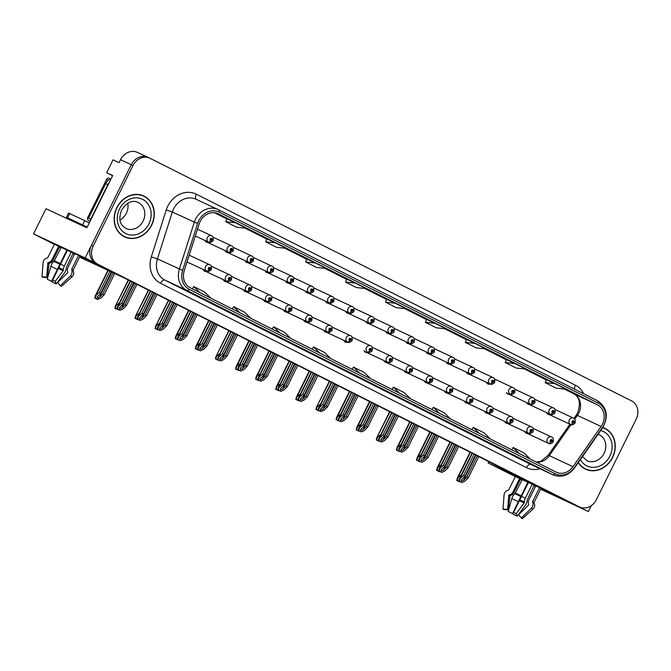 <?xml version="1.0" encoding="UTF-8"?>
<svg xmlns="http://www.w3.org/2000/svg" width="671" height="671" viewBox="0 0 671 671"><rect width="100%" height="100%" fill="white"/><g stroke="black" fill="none" stroke-linecap="round" stroke-linejoin="round"><path stroke-width="1.01" d="M484.621 411.306A3.766 3.254 115 0 0 486.165 413.034A3.766 3.254 115 0 0 487.289 413.302M464.517 401.174A3.766 3.254 115 0 0 466.06 402.902A3.766 3.254 115 0 0 467.184 403.17M444.412 391.042A3.766 3.254 115 0 0 445.947 392.77A3.766 3.254 115 0 0 447.071 393.038M424.298 380.91A3.766 3.254 115 0 0 425.842 382.638A3.766 3.254 115 0 0 426.966 382.906M404.194 370.778A3.766 3.254 115 0 0 405.729 372.506A3.766 3.254 115 0 0 406.861 372.774M384.08 360.646A3.766 3.254 115 0 0 385.624 362.382A3.766 3.254 115 0 0 386.748 362.642M363.976 350.514A3.766 3.254 115 0 0 365.519 352.25A3.766 3.254 115 0 0 366.643 352.51M343.871 340.382A3.766 3.254 115 0 0 345.406 342.118A3.766 3.254 115 0 0 346.538 342.378M323.757 330.249A3.766 3.254 115 0 0 325.301 331.986A3.766 3.254 115 0 0 326.425 332.246M303.653 320.117A3.766 3.254 115 0 0 305.196 321.854A3.766 3.254 115 0 0 306.32 322.114M283.548 309.985A3.766 3.254 115 0 0 285.083 311.721A3.766 3.254 115 0 0 286.207 311.981M263.435 299.853A3.766 3.254 115 0 0 264.978 301.589A3.766 3.254 115 0 0 266.102 301.849M243.33 289.721A3.766 3.254 115 0 0 244.865 291.457A3.766 3.254 115 0 0 245.997 291.717M223.217 279.589A3.766 3.254 115 0 0 224.76 281.325A3.766 3.254 115 0 0 225.884 281.585M203.112 269.457A3.766 3.254 115 0 0 204.655 271.193A3.766 3.254 115 0 0 205.779 271.453M504.735 421.438A3.766 3.254 115 0 0 506.269 423.166A3.766 3.254 115 0 0 507.402 423.435M526.626 402.541A3.766 3.254 115 0 0 528.169 404.269A3.766 3.254 115 0 0 529.293 404.538M506.521 392.409A3.766 3.254 115 0 0 508.064 394.137A3.766 3.254 115 0 0 509.188 394.405M486.416 382.277A3.766 3.254 115 0 0 487.951 384.005A3.766 3.254 115 0 0 489.084 384.273M466.303 372.145A3.766 3.254 115 0 0 467.846 373.873A3.766 3.254 115 0 0 468.97 374.141M446.198 362.013A3.766 3.254 115 0 0 447.742 363.741A3.766 3.254 115 0 0 448.865 364.009M426.093 351.881A3.766 3.254 115 0 0 427.628 353.609A3.766 3.254 115 0 0 428.752 353.877M405.98 341.749A3.766 3.254 115 0 0 407.523 343.477A3.766 3.254 115 0 0 408.647 343.745M385.875 331.617A3.766 3.254 115 0 0 387.41 333.344A3.766 3.254 115 0 0 388.543 333.613M365.762 321.484A3.766 3.254 115 0 0 367.305 323.212A3.766 3.254 115 0 0 368.429 323.481M345.657 311.352A3.766 3.254 115 0 0 347.201 313.08A3.766 3.254 115 0 0 348.324 313.349M325.552 301.22A3.766 3.254 115 0 0 327.087 302.948A3.766 3.254 115 0 0 328.22 303.217M305.439 291.088A3.766 3.254 115 0 0 306.983 292.816A3.766 3.254 115 0 0 308.106 293.084M285.334 280.956A3.766 3.254 115 0 0 286.878 282.692A3.766 3.254 115 0 0 288.002 282.952M265.23 270.824A3.766 3.254 115 0 0 266.764 272.56A3.766 3.254 115 0 0 267.888 272.82M245.116 260.692A3.766 3.254 115 0 0 246.66 262.428A3.766 3.254 115 0 0 247.784 262.688M225.011 250.56A3.766 3.254 115 0 0 226.546 252.296A3.766 3.254 115 0 0 227.679 252.556M204.898 240.428A3.766 3.254 115 0 0 206.442 242.164A3.766 3.254 115 0 0 207.565 242.424M524.839 431.57A3.766 3.254 115 0 0 526.383 433.298A3.766 3.254 115 0 0 527.507 433.567M546.739 412.673A3.766 3.254 115 0 0 548.274 414.401A3.766 3.254 115 0 0 549.406 414.67M137.672 152.527A14.125 12.195 115 0 0 137.379 152.384L148.14 157.408A14.125 12.195 115 0 1 148.434 157.542A14.125 12.195 115 0 0 148.14 157.408A14.125 12.195 115 0 0 131.29 164.714L85.2 257.958L94.712 262.755L54.401 244.286M59.585 246.894L61.103 247.658M66.815 250.476L67.259 250.694M72.98 253.47L74.523 254.2M112.594 175.743L106.655 172.749L112.686 175.559L86.869 227.796L45.98 208.723L33.55 233.869L85.2 257.958M106.655 172.749L113.038 159.841L119.069 162.65L120.528 159.698L131.29 164.714L91.457 245.301A14.125 12.195 115 0 0 96.087 263.451L577.521 506.026A14.125 12.195 115 0 0 577.806 506.16L579.526 506.966A14.125 12.195 115 0 0 596.385 499.66L636.217 419.073A14.125 12.195 115 0 0 631.579 400.923L150.153 158.348A14.125 12.195 115 0 0 149.868 158.213A14.125 12.195 115 0 0 133.009 165.519L93.177 246.106A14.125 12.195 115 0 0 97.815 264.248L579.241 506.831A14.125 12.195 115 0 0 579.526 506.966M137.379 152.384A14.125 12.195 115 0 0 120.528 159.698M540.591 489.209L588.408 511.512L591.336 505.59M540.734 488.924L588.408 511.512M79.782 256.657L117.937 274.456L555.672 495.013L515.362 476.544M520.537 479.153L522.063 479.916M527.775 482.734L528.22 482.952M533.94 485.729L535.483 486.467M515.328 476.62L488.119 462.915L531.164 482.986L125.225 278.457L79.581 257.06M74.397 254.452L72.879 253.688M67.192 250.82L66.756 250.602M61.069 247.733L59.543 246.97M54.368 244.361L33.55 233.869M535.357 486.718L533.839 485.947M528.152 483.086L527.708 482.86M522.03 480L520.503 479.228M488.756 461.623L488.119 462.915M116.796 207.683A22.596 19.509 115 0 0 124.672 236.93A22.596 19.509 115 0 0 151.638 225.238A22.596 19.509 115 0 0 143.77 195.982A22.596 19.509 115 0 0 116.796 207.683M123.816 236.502A22.596 19.509 115 0 0 125.804 237.157M578.268 462.646A22.596 19.509 115 0 0 585.624 469.197A22.596 19.509 115 0 0 612.598 457.496A22.596 19.509 115 0 0 604.73 428.241A22.596 19.509 115 0 0 602.843 427.502M584.777 468.769A22.596 19.509 115 0 0 586.764 469.423M200.134 221.505A15.064 13.001 -65 0 1 218.109 213.714A15.064 13.001 -65 0 1 218.419 213.856L597.492 404.865A15.064 13.001 -65 0 1 601.099 426.471L572.975 466.689A15.064 13.001 -65 0 1 556.326 472.233A15.064 13.001 -65 0 1 556.024 472.082L190.153 287.733A15.064 13.001 -65 0 1 184.231 270.816L199.144 223.938A15.064 13.001 -65 0 1 200.134 221.505M198.675 220.776A16.943 14.628 115 0 0 197.576 223.518L182.655 270.388A16.943 14.628 115 0 0 189.323 289.419L555.185 473.768A16.943 14.628 115 0 0 574.259 467.704L602.382 427.486A16.943 14.628 115 0 0 598.331 403.179L219.249 212.17A16.943 14.628 115 0 0 198.675 220.776M149.868 158.213L148.14 157.408A14.125 12.195 115 0 0 131.29 164.714L133.009 165.519M546.353 379.685L554.875 383.661L545.196 382.663L546.353 379.685M506.429 359.572L514.951 363.548L505.271 362.55L506.429 359.572M466.504 339.451L475.026 343.426L465.347 342.428L466.504 339.451M426.571 319.337L435.102 323.313L425.422 322.315L426.571 319.337M226.949 218.754L235.471 222.722L225.791 221.732L226.949 218.754M266.873 238.868L275.395 242.843L265.716 241.845L266.873 238.868M306.798 258.989L315.32 262.957L305.64 261.958L306.798 258.989M346.722 279.102L355.244 283.078L345.565 282.08L346.722 279.102M386.647 299.216L395.169 303.191L385.498 302.193L386.647 299.216M449.377 422.839L429.885 413.336L449.377 422.839A3.766 1.896 -63.3 0 1 449.352 422.822L438.473 417.345M489.251 442.927A3.766 1.896 -63.3 0 0 489.276 442.944L469.809 433.449L489.302 442.952A3.766 1.896 -63.3 0 0 489.302 442.952L478.406 437.458M529.176 463.049A3.766 1.896 -63.3 0 0 529.201 463.057L509.734 453.571L529.226 463.074A3.766 1.896 -63.3 0 0 529.226 463.074L518.331 457.58M329.553 362.457A3.766 1.896 -63.3 0 0 329.578 362.474L310.103 352.98L329.604 362.483A3.766 1.896 -63.3 0 0 329.604 362.483L318.7 356.989M289.679 342.369L270.178 332.866L289.679 342.369A3.766 1.896 -63.3 0 1 289.654 342.353L278.775 336.876M249.696 322.223A3.766 1.896 -63.3 0 0 249.721 322.239L230.254 312.745L249.746 322.248A3.766 1.896 -63.3 0 0 249.746 322.248L238.851 316.754M209.771 302.109A3.766 1.896 -63.3 0 0 209.797 302.118L190.329 292.631L209.822 302.135A3.766 1.896 -63.3 0 0 209.822 302.135L198.926 296.641M409.402 402.692A3.766 1.896 -63.3 0 0 409.427 402.709L389.952 393.214L409.453 402.717A3.766 1.896 -63.3 0 0 409.453 402.717L398.549 397.224M369.478 382.579A3.766 1.896 -63.3 0 0 369.503 382.587L350.027 373.101L369.528 382.604A3.766 1.896 -63.3 0 0 369.528 382.604L358.624 377.11M465.347 342.428L476.234 347.913L485.913 348.912L475.026 343.426M505.271 362.55L516.158 368.035L525.838 369.033L514.951 363.548M545.196 382.663L556.083 388.148L565.762 389.146L554.875 383.661M345.565 282.08L356.46 287.565L366.14 288.564L355.244 283.078M305.64 261.958L316.536 267.452L326.207 268.45L315.32 262.957M265.716 241.845L276.603 247.331L286.282 248.329L275.395 242.843M225.791 221.732L236.678 227.217L246.358 228.215L235.471 222.722M425.422 322.315L436.309 327.8L445.989 328.798L435.102 323.313M385.498 302.193L396.385 307.687L406.064 308.685L395.169 303.191M370.618 378.662L364.345 372.514L353.449 367.029L352.057 369.31M359.731 373.177L353.449 367.029M330.694 358.54L324.42 352.401L313.525 346.907L312.132 349.197M319.807 353.055L313.525 346.907M290.769 338.427L284.487 332.279L273.6 326.794L272.208 329.075M279.874 332.942L273.6 326.794M250.837 318.306L244.563 312.166L233.676 306.672L232.283 308.962M239.95 312.82L233.676 306.672M210.912 298.192L204.638 292.044L193.751 286.559L192.359 288.84M200.025 292.707L193.751 286.559M410.543 398.775L404.269 392.627L393.382 387.142L391.99 389.432M399.656 393.29L393.382 387.142M450.467 418.897L444.194 412.749L433.307 407.263L431.914 409.545M439.58 413.411L433.307 407.263M490.392 439.01L484.118 432.862L473.231 427.377L471.839 429.658M479.505 433.525L473.231 427.377M530.316 459.132L524.043 452.984L513.156 447.498L511.763 449.78M519.429 453.646L513.156 447.498M605.628 428.97A22.596 19.509 115 0 0 603.858 427.863M144.676 196.704A22.596 19.509 115 0 0 142.898 195.605M477.324 455.861L466.848 477.056L463.518 480.327L461.329 481.124L461.178 480.1L465.037 476.142L463.586 475.412L459.232 479.203L472.074 453.219L461.413 474.774L457.068 478.566L470.086 452.212M525.452 432.61L548.685 443.447A2.357 1.191 -66.2 0 0 548.693 443.447A2.357 1.191 -66.2 0 0 550.723 441.795A1.174 1.015 115 0 0 551.73 439.673A1.174 1.015 115 0 0 550.648 441.761L551.403 440.293L550.723 441.795M550.648 441.761A2.357 1.183 119.6 0 1 548.45 443.321A3.531 3.045 -65 0 1 547.41 438.851A3.531 3.045 -65 0 1 551.621 437.022C553.08 437.324 553.583 438.884 553.147 441.719C553.936 441.711 549.994 444.856 548.693 443.447M525.443 432.594L548.45 443.321M478.775 456.59L468.299 477.794L464.709 481.308L461.866 482.541L460.566 481.904L458.805 481.015L472.367 453.361M474.062 454.217L463.586 475.412M475.513 454.946L465.037 476.142M466.848 477.056L468.299 477.794M459.996 478.926L459.241 481.216L461.866 482.541M459.241 481.216L458.805 481.015M547.351 413.705L570.585 424.542A2.357 1.191 -66.2 0 0 570.593 424.55A2.357 1.191 -66.2 0 0 572.623 422.898A1.174 1.015 115 0 0 573.621 420.767A1.174 1.015 115 0 0 572.539 422.856L573.302 421.396L572.623 422.898M572.539 422.856A2.357 1.183 119.6 0 1 570.35 424.424A3.531 3.045 -65 0 1 569.302 419.954A3.531 3.045 -65 0 1 573.52 418.125C574.98 418.419 575.483 419.987 575.047 422.822C575.835 422.814 571.893 425.959 570.593 424.55M547.335 413.697L570.35 424.424M470.371 452.363L456.641 480.377L460.163 481.703M458.922 480.251L459.35 478.96M457.823 478.297L457.077 480.579L459.694 481.904M457.077 480.579L456.641 480.377M457.219 445.729L446.743 466.924L443.405 470.195L441.216 470.992L441.073 469.977L444.932 466.01L443.472 465.28L439.128 469.071L451.969 443.086L441.308 464.642L436.955 468.433L449.981 442.08M530.535 431.629A2.357 1.183 119.6 0 1 528.337 433.189L505.33 422.462L528.58 433.315A2.357 1.191 -66.2 0 0 528.589 433.315A2.357 1.191 -66.2 0 0 530.618 431.663A1.174 1.015 115 0 0 531.617 429.541A1.174 1.015 115 0 0 530.535 431.629L531.298 430.17L530.618 431.663M458.67 446.467L448.194 467.662L444.605 471.176L441.761 472.409L440.453 471.772L438.7 470.883L452.254 443.229M453.948 444.085L443.472 465.28M455.408 444.814L444.932 466.01M446.743 466.924L448.194 467.662M439.882 468.794L439.136 471.084L441.761 472.409M439.136 471.084L438.7 470.883M437.115 435.596L426.639 456.792L423.3 460.063L421.111 460.86L420.96 459.845L424.818 455.877L423.367 455.148L419.023 458.939L431.864 432.954L421.195 454.51L416.85 458.301L429.868 431.948M510.43 421.497A2.357 1.183 119.6 0 1 508.232 423.057L485.225 412.329L508.467 423.183A2.357 1.191 -66.2 0 0 508.484 423.183A2.357 1.191 -66.2 0 0 510.505 421.531A1.174 1.015 115 0 0 511.512 419.409A1.174 1.015 115 0 0 510.43 421.497L511.185 420.038L510.505 421.531M438.566 436.335L428.09 457.53L424.491 461.044L421.648 462.277L420.348 461.64L418.595 460.751L432.149 433.097M433.843 433.952L423.367 455.148M435.294 434.682L424.818 455.877M426.639 456.792L428.09 457.53M419.778 458.662L419.031 460.952L421.648 462.277M419.031 460.952L418.595 460.751M417.001 425.464L406.525 446.668L403.196 449.931L400.998 450.727L400.855 449.713L404.714 445.745L403.263 445.016L398.91 448.807L411.751 422.822L401.09 444.378L396.737 448.169L409.763 421.824M465.129 402.214L488.362 413.051A2.357 1.191 -66.2 0 0 488.371 413.051A2.357 1.191 -66.2 0 0 490.4 411.398A1.174 1.015 115 0 0 491.398 409.276A1.174 1.015 115 0 0 490.316 411.365L491.08 409.906L490.4 411.398M490.316 411.365A2.357 1.183 119.6 0 1 488.127 412.925A3.531 3.045 -65 0 1 487.079 408.454A3.531 3.045 -65 0 1 491.298 406.626C492.757 406.928 493.26 408.488 492.824 411.323C493.613 411.315 489.671 414.46 488.371 413.051M465.112 402.197L488.127 412.925M418.452 426.202L407.976 447.398L404.387 450.912L401.543 452.145L400.235 451.508L398.482 450.618L412.036 422.965M413.739 423.82L403.263 445.016M415.19 424.55L404.714 445.745M406.525 446.668L407.976 447.398M399.664 448.538L398.918 450.82L401.543 452.145M398.918 450.82L398.482 450.618M552.434 412.724A2.357 1.183 119.6 0 1 550.237 414.292L527.23 403.565L550.472 414.41A2.357 1.191 -66.2 0 0 550.488 414.418A2.357 1.191 -66.2 0 0 552.518 412.766A1.174 1.015 115 0 0 553.516 410.635A1.174 1.015 115 0 0 552.434 412.724L553.198 411.264L552.518 412.766M450.266 442.231L436.527 470.245L440.059 471.57M438.809 470.119L439.245 468.828M437.71 468.165L436.964 470.446L439.589 471.772M436.964 470.446L436.527 470.245M507.133 393.441L530.367 404.277A2.357 1.191 -66.2 0 0 530.375 404.286A2.357 1.191 -66.2 0 0 532.405 402.634A1.174 1.015 115 0 0 533.411 400.503A1.174 1.015 115 0 0 532.329 402.592L533.084 401.132L532.405 402.634M532.329 402.592A2.357 1.183 119.6 0 1 530.132 404.16A3.531 3.045 -65 0 1 529.092 399.69A3.531 3.045 -65 0 1 533.302 397.861C534.762 398.155 535.273 399.723 534.829 402.558C535.617 402.55 531.675 405.695 530.375 404.286M507.125 393.432L530.132 404.16M430.161 432.099L416.423 460.113L419.945 461.438M418.704 459.987L419.14 458.696M417.605 458.033L416.859 460.314L419.484 461.64M416.859 460.314L416.423 460.113M512.216 392.46A2.357 1.183 119.6 0 1 510.019 394.028L510.262 394.145A2.357 1.191 -66.2 0 0 510.27 394.154A2.357 1.191 -66.2 0 0 512.3 392.501A1.174 1.015 115 0 0 513.298 390.371A1.174 1.015 115 0 0 512.216 392.46L512.98 391L512.3 392.501M410.048 421.967L396.309 449.981L399.841 451.306M398.599 449.855L399.027 448.563M397.5 447.901L396.746 450.182L399.371 451.508M396.746 450.182L396.309 449.981M466.915 373.185L490.149 384.013A2.357 1.191 -66.2 0 0 490.165 384.022A2.357 1.191 -66.2 0 0 492.187 382.369A1.174 1.015 115 0 0 493.193 380.239A1.174 1.015 115 0 0 492.111 382.336L492.866 380.868L492.187 382.369M492.111 382.336A2.357 1.183 119.6 0 1 489.914 383.896A3.531 3.045 -65 0 1 488.874 379.425A3.531 3.045 -65 0 1 493.084 377.597C494.544 377.89 495.055 379.459 494.611 382.294C495.408 382.285 491.457 385.431 490.165 384.022M466.907 373.168L489.914 383.896M393.625 413.688L383.149 434.883L378.805 438.675L391.646 412.69L380.985 434.254L377.177 437.668L376.205 439.849L379.736 441.174M389.943 411.835L376.632 438.037L389.658 411.692M378.486 439.723L378.922 438.431M377.387 437.769L376.641 440.05L379.266 441.375M376.641 440.05L376.205 439.849M54.536 244.018L47.792 257.656A0.47 0.47 143.1 0 1 47.498 257.899L46.886 258.075A5.175 5.175 -36.9 0 0 43.112 262.663L42.021 276.771L46.718 277.131L47.8 263.024A0.47 0.47 143.1 0 1 48.144 262.604L48.765 262.428A5.175 5.175 -36.9 0 0 52.011 259.736L58.805 246.005M66.999 249.83L51.533 281.308L47.238 279.203L50.87 266.278A5.175 2.424 -64.1 0 1 53.99 261.388L61.338 247.188M75.043 222.286L68.887 219.325L69.096 218.905L73.047 220.734L66.429 217.303L67.603 217.815L69.692 213.596L68.509 213.084L66.429 217.303M74.875 253.504L67.93 267.536A5.175 4.571 -62.3 0 0 67.595 271.654L67.645 272.745L57.639 282.483L60.331 285.737L70.338 275.999A5.175 4.571 -62.3 0 0 71.831 270.296L71.671 269.356L78.641 255.257M80.126 255.953L73.105 270.153A0.47 0.47 -36.9 0 0 73.089 270.539L73.332 271.134A5.175 5.175 143.1 0 1 71.973 276.913L61.43 286.349L60.331 285.737M71.327 251.843L64.357 265.959A5.175 2.424 115.9 0 0 63.359 269.784L63.183 270.774L55.181 281.392L56.213 283.917L64.223 273.298A5.175 2.424 115.9 0 0 66.219 267.821L73.324 252.782M59.794 246.467L52.967 260.273A5.175 4.571 117.7 0 1 49.889 263.066L48.991 263.686L47.373 277.492L46.718 277.131M51.533 281.308L67.108 249.88M72.552 221.069L69.163 218.754M82.198 225.615L72.669 220.843M55.181 281.392L52.615 280.134L67.553 250.09M56.213 283.917L51.919 281.812L52.615 280.134M47.373 277.492L43.12 277.383L42.021 276.771M87.213 227.1L67.603 217.815M82.667 224.844L84.756 220.625L69.692 213.596M84.756 220.625L89.293 222.881M91.03 219.375A9.411 8.127 115 0 0 90.728 219.258L107.83 184.659A9.411 8.127 -65 0 1 109.289 182.437M111.193 178.587A9.411 8.127 115 0 0 105.674 183.653L88.572 218.251L90.728 219.258M90.87 219.702A9.411 8.127 115 0 0 89.411 218.637M515.496 476.276L508.752 489.914A0.47 0.47 143.1 0 1 508.459 490.165L507.846 490.333A5.175 5.175 -36.9 0 0 504.072 494.921L502.982 509.029L507.67 509.39L508.761 495.282A0.47 0.47 143.1 0 1 509.104 494.863L509.725 494.695A5.175 5.175 -36.9 0 0 512.971 492.002L519.757 478.264M527.96 482.088L512.493 513.567L508.199 511.461L511.83 498.545A5.175 2.424 -64.1 0 1 514.951 493.646L522.298 479.446M535.827 485.762L528.891 499.803A5.175 4.571 -62.3 0 0 528.555 503.921L528.605 505.003L518.599 514.741L521.292 517.995L531.298 508.266A5.175 4.571 -62.3 0 0 532.791 502.562L532.631 501.614L539.601 487.523M541.086 488.211L534.066 502.42A0.47 0.47 -36.9 0 0 534.049 502.797L534.292 503.393A5.175 5.175 143.1 0 1 532.933 509.18L522.39 518.616L521.292 517.995M532.288 484.11L525.318 498.217A5.175 2.424 115.9 0 0 524.319 502.051L524.143 503.032L516.142 513.659L517.173 516.184L525.175 505.557A5.175 2.424 115.9 0 0 527.18 500.08L534.284 485.041M520.755 478.725L513.927 492.531A5.175 4.571 117.7 0 1 510.849 495.324L509.952 495.944L508.333 509.759L507.67 509.39M512.493 513.567L528.069 482.139M516.142 513.659L513.575 512.401L528.513 482.348M517.173 516.184L512.879 514.078L513.575 512.401M508.333 509.759L504.08 509.641L502.982 509.029M116.98 207.767A22.361 19.3 -65 0 1 143.669 196.192A22.361 19.3 -65 0 1 151.461 225.146A22.361 19.3 -65 0 1 124.764 236.72A22.361 19.3 -65 0 1 116.98 207.767M140.91 194.951A22.361 19.3 -65 0 1 141.95 195.395L143.669 196.192M127.792 203.313A14.359 12.397 -65 0 1 126.349 213.202A14.359 12.397 -65 0 1 120.017 219.979M124.764 236.72L123.045 235.915A22.361 19.3 -65 0 1 122.038 235.404M90.09 221.279L88.522 220.491A2.357 2.03 -65 0 1 87.75 217.463L106.513 179.493A2.357 2.03 -65 0 1 109.373 178.301L109.323 178.276M602.701 427.704A22.361 19.3 -65 0 1 604.63 428.459A22.361 19.3 -65 0 1 612.422 457.404A22.361 19.3 -65 0 1 585.724 468.979A22.361 19.3 -65 0 1 578.402 462.445M602.776 427.595A22.361 19.3 -65 0 1 602.902 427.653L604.63 428.459M585.724 468.979L584.005 468.182A22.361 19.3 -65 0 1 582.998 467.67M396.897 415.332L386.421 436.536L383.082 439.799L380.893 440.595L380.742 439.58L384.6 435.622L383.149 434.883M445.024 392.082L468.257 402.919A2.357 1.191 -66.2 0 0 468.266 402.919A2.357 1.191 -66.2 0 0 470.296 401.275A1.174 1.015 115 0 0 471.294 399.144A1.174 1.015 115 0 0 470.212 401.233L470.975 399.773L470.296 401.275M470.212 401.233A2.357 1.183 119.6 0 1 468.014 402.793A3.531 3.045 -65 0 1 466.974 398.322A3.531 3.045 -65 0 1 471.193 396.494C472.644 396.796 473.156 398.364 472.711 401.199C473.508 401.183 469.557 404.328 468.266 402.919M445.007 392.065L468.014 402.793M398.348 416.07L387.872 437.266L384.282 440.78L381.438 442.013L380.13 441.375L378.377 440.486L391.931 412.833M395.076 414.418L384.6 435.622M386.421 436.536L387.872 437.266M379.56 438.406L378.813 440.688L381.438 442.013M378.813 440.688L378.377 440.486M376.783 405.2L366.307 426.404L362.977 429.666L360.788 430.463L360.637 429.448L364.496 425.489L363.045 424.751L358.691 428.543L371.533 402.558L360.872 424.122L356.527 427.905L369.545 401.56M424.911 381.95L448.144 392.787A2.357 1.191 -66.2 0 0 448.153 392.787A2.357 1.191 -66.2 0 0 450.182 391.143A1.174 1.015 115 0 0 451.189 389.012A1.174 1.015 115 0 0 450.107 391.101L450.862 389.641L450.182 391.143M450.107 391.101A2.357 1.183 119.6 0 1 447.909 392.669A3.531 3.045 -65 0 1 446.869 388.19A3.531 3.045 -65 0 1 451.08 386.362C452.539 386.664 453.051 388.232 452.606 391.067C453.395 391.05 449.453 394.196 448.153 392.787M424.902 381.933L447.909 392.669M378.234 405.938L367.758 427.133L364.168 430.648L361.325 431.881L358.264 430.354L371.826 402.701M373.521 403.556L363.045 424.751M374.972 404.286L364.496 425.489M366.307 426.404L367.758 427.133M359.455 428.274L358.7 430.556L361.325 431.881M358.7 430.556L358.264 430.354M356.678 395.076L346.202 416.272L342.864 419.534L340.675 420.331L341.053 418.62L344.391 415.357L342.94 414.619L338.587 418.41L351.428 392.426L340.767 413.99L336.414 417.773L349.44 391.428M404.806 371.818L428.039 382.655A2.357 1.191 -66.2 0 0 428.048 382.655A2.357 1.191 -66.2 0 0 430.077 381.011A1.174 1.015 115 0 0 431.076 378.88A1.174 1.015 115 0 0 429.994 380.969L430.757 379.509L430.077 381.011M429.994 380.969A2.357 1.183 119.6 0 1 427.796 382.537A3.531 3.045 -65 0 1 426.756 378.058A3.531 3.045 -65 0 1 430.975 376.23C432.434 376.532 432.938 378.1 432.501 380.935C433.29 380.918 429.339 384.064 428.048 382.655M404.789 371.801L427.796 382.537M358.129 395.806L347.653 417.001L344.064 420.516L341.22 421.749L339.912 421.111L338.159 420.222L351.713 392.569M353.416 393.424L342.94 414.619M354.867 394.154L344.391 415.357M346.202 416.272L347.653 417.001M339.341 418.142L338.595 420.423L341.22 421.749M338.595 420.423L338.159 420.222M472.007 372.204A2.357 1.183 119.6 0 1 469.809 373.764L446.802 363.036L470.044 373.89A2.357 1.191 -66.2 0 0 470.052 373.89A2.357 1.191 -66.2 0 0 472.082 372.237A1.174 1.015 115 0 0 473.089 370.115A1.174 1.015 115 0 0 472.007 372.204L472.761 370.736L472.082 372.237M369.838 401.703L356.1 429.717L359.622 431.042M358.381 429.591L358.809 428.299M357.282 427.637L356.536 429.918L359.153 431.243M356.536 429.918L356.1 429.717M426.706 352.921L449.939 363.757A2.357 1.191 -66.2 0 0 449.947 363.757A2.357 1.191 -66.2 0 0 451.977 362.105A1.174 1.015 115 0 0 452.975 359.983A1.174 1.015 115 0 0 451.893 362.072L452.657 360.604L451.977 362.105M451.893 362.072A2.357 1.183 119.6 0 1 449.696 363.632A3.531 3.045 -65 0 1 448.656 359.161A3.531 3.045 -65 0 1 452.875 357.333C454.326 357.635 454.837 359.195 454.393 362.03C455.19 362.021 451.239 365.167 449.947 363.757M426.689 352.904L449.696 363.632M349.725 391.57L335.986 419.585L339.518 420.91M338.276 419.459L338.704 418.176M337.178 417.505L336.423 419.786L339.048 421.111M336.423 419.786L335.986 419.585M406.592 342.789L429.826 353.625A2.357 1.191 -66.2 0 0 429.843 353.625A2.357 1.191 -66.2 0 0 431.864 351.973A1.174 1.015 115 0 0 432.87 349.851A1.174 1.015 115 0 0 431.788 351.94L432.543 350.48L431.864 351.973M431.788 351.94A2.357 1.183 119.6 0 1 429.591 353.5A3.531 3.045 -65 0 1 428.551 349.029A3.531 3.045 -65 0 1 432.761 347.201C434.221 347.503 434.733 349.063 434.288 351.898C435.076 351.889 431.134 355.034 429.843 353.625M406.584 342.772L429.591 353.5M333.302 383.292L322.826 404.487L318.482 408.278L331.323 382.294L320.654 403.858L316.855 407.272L315.882 409.453L319.404 410.778M329.62 381.438L316.309 407.641L329.335 381.296M318.163 409.327L318.599 408.043M317.064 407.372L316.318 409.654L318.943 410.979M316.318 409.654L315.882 409.453M336.574 384.944L326.098 406.14L322.759 409.402L320.57 410.199L320.419 409.184L324.278 405.225L322.826 404.487M409.889 370.837A2.357 1.183 119.6 0 1 407.691 372.405L384.684 361.669L407.926 372.522A2.357 1.191 -66.2 0 0 407.943 372.522A2.357 1.191 -66.2 0 0 409.964 370.878A1.174 1.015 115 0 0 410.971 368.748A1.174 1.015 115 0 0 409.889 370.837L410.652 369.377L409.964 370.878M338.025 385.674L327.549 406.869L323.95 410.384L320.671 411.415L318.054 410.09L331.608 382.436M334.754 384.03L324.278 405.225M326.098 406.14L327.549 406.869M319.237 408.01L318.49 410.291L321.107 411.617M318.49 410.291L318.054 410.09M316.46 374.812L305.984 396.007L302.655 399.27L300.465 400.067L300.314 399.052L304.173 395.093L302.722 394.355L298.369 398.146L311.21 372.162L300.549 393.726L296.205 397.509L309.222 371.164M364.588 351.554L387.821 362.39A2.357 1.191 -66.2 0 0 387.83 362.39A2.357 1.191 -66.2 0 0 389.859 360.746A1.174 1.015 115 0 0 390.866 358.616A1.174 1.015 115 0 0 389.784 360.704L390.539 359.245L389.859 360.746M389.784 360.704A2.357 1.183 119.6 0 1 387.586 362.273A3.531 3.045 -65 0 1 386.546 357.794A3.531 3.045 -65 0 1 390.757 355.965C392.216 356.267 392.72 357.836 392.283 360.671C393.072 360.654 389.13 363.799 387.83 362.39M364.579 351.537L387.586 362.273M317.911 375.542L307.435 396.737L303.846 400.251L301.002 401.484L299.694 400.847L297.941 399.958L311.503 372.304M313.198 373.16L302.722 394.355M314.649 373.898L304.173 395.093M305.984 396.007L307.435 396.737M299.132 397.878L298.377 400.159L301.002 401.484M298.377 400.159L297.941 399.958M296.356 364.68L285.88 385.875L282.541 389.138L280.352 389.935L280.73 388.224L284.068 384.961L282.608 384.231L278.264 388.014L291.105 362.03L280.444 383.594L276.091 387.377L289.117 361.032M369.671 350.572A2.357 1.183 119.6 0 1 367.473 352.141L367.716 352.258A2.357 1.191 -66.2 0 0 367.725 352.267A2.357 1.191 -66.2 0 0 369.755 350.614A1.174 1.015 115 0 0 370.753 348.484A1.174 1.015 115 0 0 369.671 350.572L370.434 349.113L369.755 350.614M297.807 365.41L287.331 386.605L283.741 390.119L280.897 391.352L278.499 390.17L277.836 389.826L278.809 387.645L291.39 362.172M293.084 363.028L282.608 384.231M294.535 363.766L284.068 384.961M285.88 385.875L287.331 386.605M279.019 387.746L278.272 390.027L280.897 391.352M278.272 390.027L277.836 389.826M276.242 354.548L265.766 375.743L262.436 379.006L260.247 379.803L260.096 378.788L263.955 374.829L262.504 374.099L258.159 377.882L271 351.898L260.331 373.462L255.986 377.245L269.004 350.899M324.37 331.289L347.603 342.126A2.357 1.191 -66.2 0 0 347.62 342.135A2.357 1.191 -66.2 0 0 349.641 340.482A1.174 1.015 115 0 0 350.648 338.352A1.174 1.015 115 0 0 349.566 340.44L350.321 338.981L349.641 340.482M349.566 340.44A2.357 1.183 119.6 0 1 347.368 342.009A3.531 3.045 -65 0 1 346.328 337.53A3.531 3.045 -65 0 1 350.539 335.701C351.998 336.003 352.51 337.572 352.065 340.407C352.862 340.398 348.912 343.535 347.62 342.135M324.361 331.273L347.368 342.009M277.702 355.278L267.226 376.473L263.628 379.987L260.784 381.22L258.394 380.038L257.723 379.694L258.696 377.513L271.285 352.049M272.98 352.896L262.504 374.099M274.431 353.634L263.955 374.829M265.766 375.743L267.226 376.473M258.914 377.614L258.167 379.895L260.784 381.22M258.167 379.895L257.723 379.694M256.137 344.416L245.661 365.611L242.332 368.874L240.134 369.671L240.512 367.96L243.85 364.697L242.399 363.967L238.046 367.75L250.887 341.765L240.226 363.33L235.873 367.112L248.899 340.767M329.453 330.308A2.357 1.183 119.6 0 1 327.263 331.877L304.248 321.141L327.498 331.994A2.357 1.191 -66.2 0 0 327.507 332.002A2.357 1.191 -66.2 0 0 329.536 330.35A1.174 1.015 115 0 0 330.535 328.22A1.174 1.015 115 0 0 329.453 330.308L330.216 328.849L329.536 330.35M257.589 345.146L247.113 366.341L243.523 369.855L240.679 371.088L239.371 370.451L237.618 369.562L251.172 341.916M252.875 342.764L242.399 363.967M254.326 343.502L243.85 364.697M245.661 365.611L247.113 366.341M238.801 367.482L238.054 369.763L240.679 371.088M238.054 369.763L237.618 369.562M386.488 332.657L409.721 343.493A2.357 1.191 -66.2 0 0 409.729 343.493A2.357 1.191 -66.2 0 0 411.759 341.841A1.174 1.015 115 0 0 412.757 339.719A1.174 1.015 115 0 0 411.675 341.807L412.439 340.348L411.759 341.841M411.675 341.807A2.357 1.183 119.6 0 1 409.486 343.367A3.531 3.045 -65 0 1 408.438 338.897A3.531 3.045 -65 0 1 412.657 337.068C414.116 337.37 414.619 338.93 414.183 341.765C414.972 341.757 411.021 344.902 409.729 343.493M386.471 332.64L409.486 343.367M309.507 371.306L295.777 399.32L299.3 400.646M298.058 399.195L298.486 397.911M296.959 397.24L296.213 399.53L298.83 400.847M296.213 399.53L295.777 399.32M366.383 322.525L389.608 333.361A2.357 1.191 -66.2 0 0 389.625 333.361A2.357 1.191 -66.2 0 0 391.654 331.709A1.174 1.015 115 0 0 392.652 329.587A1.174 1.015 115 0 0 391.57 331.675L392.334 330.216L391.654 331.709M391.57 331.675A2.357 1.183 119.6 0 1 389.373 333.235A3.531 3.045 -65 0 1 388.333 328.765A3.531 3.045 -65 0 1 392.543 326.936C394.003 327.238 394.514 328.798 394.07 331.633C394.867 331.625 390.916 334.77 389.625 333.361M366.366 322.508L389.373 333.235M289.402 361.174L275.664 389.188L279.195 390.514M277.945 389.063L278.381 387.779M276.846 387.108L276.1 389.398L278.725 390.715M276.1 389.398L275.664 389.188M371.466 321.543A2.357 1.183 119.6 0 1 369.268 323.103L346.261 312.376L369.503 323.229A2.357 1.191 -66.2 0 0 369.511 323.229A2.357 1.191 -66.2 0 0 371.541 321.585A1.174 1.015 115 0 0 372.548 319.455A1.174 1.015 115 0 0 371.466 321.543L372.22 320.084L371.541 321.585M269.297 351.042L255.559 379.056L259.081 380.382M257.84 378.93L258.276 377.647M256.741 376.976L255.995 379.266L258.62 380.583M255.995 379.266L255.559 379.056M351.352 311.411A2.357 1.183 119.6 0 1 349.155 312.971L326.148 302.244L349.398 313.097A2.357 1.191 -66.2 0 0 349.406 313.097A2.357 1.191 -66.2 0 0 351.436 311.453A1.174 1.015 115 0 0 352.434 309.323A1.174 1.015 115 0 0 351.352 311.411L352.116 309.952L351.436 311.453M249.184 340.91L235.446 368.924L238.977 370.249M237.735 368.798L238.163 367.515M236.637 366.844L235.882 369.134L238.507 370.451M235.882 369.134L235.446 368.924M306.051 292.128L329.285 302.965A2.357 1.191 -66.2 0 0 329.302 302.965A2.357 1.191 -66.2 0 0 331.323 301.321A1.174 1.015 115 0 0 332.33 299.191A1.174 1.015 115 0 0 331.248 301.279L332.002 299.82L331.323 301.321M331.248 301.279A2.357 1.183 119.6 0 1 329.05 302.847A3.531 3.045 -65 0 1 328.01 298.369A3.531 3.045 -65 0 1 332.22 296.54C333.68 296.842 334.192 298.41 333.747 301.245C334.544 301.229 330.593 304.374 329.302 302.965M306.043 292.111L329.05 302.847M232.762 332.64L222.286 353.835L217.941 357.618L230.782 331.633L220.122 353.198L216.314 356.611L215.341 358.792L218.863 360.117M229.079 330.778L215.768 356.98L228.794 330.635M217.622 358.666L218.058 357.383M216.523 356.712L215.777 359.002L218.402 360.319M215.777 359.002L215.341 358.792M236.033 334.284L225.557 355.479L222.218 358.742L220.029 359.539L219.878 358.524L223.737 354.565L222.286 353.835M284.16 311.025L307.385 321.862A2.357 1.191 -66.2 0 0 307.402 321.87A2.357 1.191 -66.2 0 0 309.432 320.218A1.174 1.015 115 0 0 310.43 318.088A1.174 1.015 115 0 0 309.348 320.176L310.111 318.717L309.432 320.218M309.348 320.176A2.357 1.183 119.6 0 1 307.15 321.745A3.531 3.045 -65 0 1 306.11 317.266A3.531 3.045 -65 0 1 310.329 315.445C311.78 315.739 312.292 317.308 311.847 320.142C312.644 320.134 308.694 323.271 307.402 321.87M284.143 311.009L307.15 321.745M237.484 335.014L227.008 356.209L223.418 359.723L220.566 360.956L218.176 359.773L217.513 359.43L218.478 357.249L231.067 331.784M234.213 333.37L223.737 354.565M225.557 355.479L227.008 356.209M218.696 357.349L217.949 359.631L220.566 360.956M217.949 359.631L217.513 359.43M215.919 324.152L205.443 345.347L202.114 348.61L199.924 349.406L199.773 348.392L203.632 344.433L202.181 343.703L197.828 347.486L210.669 321.501L200.008 343.066L195.664 346.848L208.681 320.503M264.047 300.893L287.28 311.73A2.357 1.191 -66.2 0 0 287.289 311.738A2.357 1.191 -66.2 0 0 289.318 310.086A1.174 1.015 115 0 0 290.325 307.955A1.174 1.015 115 0 0 289.243 310.044L289.998 308.585L289.318 310.086M289.243 310.044A2.357 1.183 119.6 0 1 287.045 311.612A3.531 3.045 -65 0 1 286.005 307.142A3.531 3.045 -65 0 1 290.216 305.313C291.675 305.607 292.187 307.175 291.742 310.01C292.531 310.002 288.589 313.139 287.289 311.738M264.038 300.876L287.045 311.612M217.37 324.881L206.894 346.077L203.305 349.591L200.461 350.824L198.071 349.641L197.4 349.297L198.373 347.117L210.962 321.652M212.657 322.508L202.181 343.703M214.108 323.237L203.632 344.433M205.443 345.347L206.894 346.077M198.591 347.217L197.836 349.499L200.461 350.824M197.836 349.499L197.4 349.297M195.815 314.02L185.339 335.215L182 338.478L179.811 339.274L180.189 337.563L183.527 334.301L182.076 333.571L177.723 337.354L190.564 311.369L179.903 332.933L175.55 336.716L188.576 310.371M243.942 290.761L267.175 301.598A2.357 1.191 -66.2 0 0 267.184 301.606A2.357 1.191 -66.2 0 0 269.214 299.954A1.174 1.015 115 0 0 270.212 297.823A1.174 1.015 115 0 0 269.13 299.912L269.893 298.452L269.214 299.954M269.13 299.912A2.357 1.183 119.6 0 1 266.932 301.48A3.531 3.045 -65 0 1 265.892 297.01A3.531 3.045 -65 0 1 270.111 295.181C271.57 295.475 272.074 297.043 271.638 299.878C272.426 299.87 268.475 303.007 267.184 301.606M243.925 290.744L266.932 301.48M197.266 314.749L186.79 335.945L183.2 339.459L180.356 340.692L177.958 339.509L177.295 339.165L178.268 336.985L190.849 311.52M192.552 312.376L182.076 333.571M194.003 313.105L183.527 334.301M185.339 335.215L186.79 335.945M178.478 337.085L177.731 339.375L180.356 340.692M177.731 339.375L177.295 339.165M175.71 303.888L165.234 325.083L161.896 328.345L159.706 329.142L159.555 328.127L163.414 324.168L161.963 323.439L157.618 327.222L170.459 301.245M223.837 280.629L247.062 291.466A2.357 1.191 -66.2 0 0 247.079 291.474A2.357 1.191 -66.2 0 0 249.1 289.822A1.174 1.015 115 0 0 250.107 287.691A1.174 1.015 115 0 0 249.025 289.78L249.788 288.32L249.1 289.822M249.025 289.78A2.357 1.183 119.6 0 1 246.827 291.348A3.531 3.045 -65 0 1 245.787 286.878A3.531 3.045 -65 0 1 249.998 285.049C251.457 285.343 251.969 286.911 251.524 289.746C252.321 289.738 248.371 292.875 247.079 291.474M223.82 280.612L246.827 291.348M177.161 304.617L166.685 325.812L163.087 329.327L160.243 330.56L157.853 329.377L157.19 329.033L158.155 326.852L170.744 301.388M172.439 302.244L161.963 323.439M173.89 302.973L163.414 324.168M165.234 325.083L166.685 325.812M158.373 326.953L157.626 329.243L160.243 330.56M157.626 329.243L157.19 329.033M155.597 293.755L145.121 314.951L141.791 318.213L139.602 319.01L139.451 317.995L143.309 314.036L141.858 313.307L137.505 317.089L150.346 291.113M228.92 279.648A2.357 1.183 119.6 0 1 226.723 281.216L203.716 270.488L226.957 281.334A2.357 1.191 -66.2 0 0 226.966 281.342A2.357 1.191 -66.2 0 0 228.996 279.69A1.174 1.015 115 0 0 230.002 277.559A1.174 1.015 115 0 0 228.92 279.648L229.675 278.188L228.996 279.69M157.048 294.485L146.572 315.68L142.982 319.203L140.138 320.428L137.748 319.245L137.077 318.901L138.05 316.72L150.639 291.256M152.334 292.111L141.858 313.307M153.785 292.841L143.309 314.036M145.121 314.951L146.572 315.68M138.26 316.821L137.513 319.111L140.138 320.428M137.513 319.111L137.077 318.901M135.492 283.623L125.016 304.819L121.677 308.081L119.488 308.878L119.346 307.863L123.196 303.904L121.745 303.175L117.4 306.957L130.241 280.981M187.05 261.967L206.853 271.201A2.357 1.191 -66.2 0 0 206.861 271.21A2.357 1.191 -66.2 0 0 208.891 269.557A1.174 1.015 115 0 0 209.889 267.427A1.174 1.015 115 0 0 208.807 269.516L209.57 268.056L208.891 269.557M208.807 269.516A2.357 1.183 119.6 0 1 206.609 271.084A3.531 3.045 -65 0 1 205.569 266.613A3.531 3.045 -65 0 1 209.788 264.785C211.239 265.079 211.751 266.647 211.306 269.482C212.103 269.474 208.153 272.619 206.861 271.21M187.05 261.958L206.609 271.084M136.943 284.353L126.467 305.548L122.877 309.071L120.034 310.296L117.635 309.113L116.972 308.769L117.945 306.588L130.526 281.124M132.221 281.979L121.745 303.175M133.672 282.709L123.196 303.904M125.016 304.819L126.467 305.548M118.155 306.689L117.408 308.979L120.034 310.296M117.408 308.979L116.972 308.769M311.143 291.147A2.357 1.183 119.6 0 1 308.945 292.715L285.93 281.979L309.18 292.833A2.357 1.191 -66.2 0 0 309.188 292.833A2.357 1.191 -66.2 0 0 311.218 291.189A1.174 1.015 115 0 0 312.225 289.058A1.174 1.015 115 0 0 311.143 291.147L311.898 289.687L311.218 291.189M208.975 320.646L195.236 348.66L198.759 349.985M197.517 348.534L197.945 347.251M196.418 346.58L195.672 348.87L198.289 350.187M195.672 348.87L195.236 348.66M265.842 271.864L289.075 282.701A2.357 1.191 -66.2 0 0 289.084 282.701A2.357 1.191 -66.2 0 0 291.113 281.057A1.174 1.015 115 0 0 292.111 278.926A1.174 1.015 115 0 0 291.029 281.015L291.793 279.555L291.113 281.057M291.029 281.015A2.357 1.183 119.6 0 1 288.832 282.583A3.531 3.045 -65 0 1 287.792 278.104A3.531 3.045 -65 0 1 292.011 276.276C293.462 276.578 293.973 278.146 293.529 280.981C294.326 280.964 290.375 284.11 289.084 282.701M265.825 271.847L288.832 282.583M188.861 310.514L175.123 338.528L178.654 339.853M177.412 338.402L177.84 337.119M176.314 336.448L175.559 338.738L178.184 340.054M175.559 338.738L175.123 338.528M270.925 270.883A2.357 1.183 119.6 0 1 268.727 272.451L245.72 261.715L268.962 272.569A2.357 1.191 -66.2 0 0 268.979 272.577A2.357 1.191 -66.2 0 0 271 270.925A1.174 1.015 115 0 0 272.007 268.794A1.174 1.015 115 0 0 270.925 270.883L271.68 269.423L271 270.925M170.451 301.237L159.79 322.801L155.991 326.215L155.018 328.404L158.541 329.721M168.756 300.382L155.446 326.584L168.471 300.239M157.299 328.27L157.735 326.987M156.2 326.316L155.454 328.605L158.079 329.922M155.454 328.605L155.018 328.404M250.811 260.751A2.357 1.183 119.6 0 1 248.622 262.319L225.607 251.583L248.857 262.436A2.357 1.191 -66.2 0 0 248.866 262.445A2.357 1.191 -66.2 0 0 250.895 260.793A1.174 1.015 115 0 0 251.893 258.662A1.174 1.015 115 0 0 250.811 260.751L251.575 259.291L250.895 260.793M150.346 291.105L139.685 312.669L135.877 316.083L134.905 318.272L138.436 319.589M148.643 290.249L135.341 316.46L148.358 290.107M137.194 318.138L137.622 316.855M136.096 316.184L135.349 318.473L137.966 319.79M135.349 318.473L134.905 318.272M205.519 241.468L228.744 252.304A2.357 1.191 -66.2 0 0 228.761 252.313A2.357 1.191 -66.2 0 0 230.782 250.66A1.174 1.015 115 0 0 231.789 248.53A1.174 1.015 115 0 0 230.707 250.619L231.47 249.159L230.782 250.66M230.707 250.619A2.357 1.183 119.6 0 1 228.509 252.187A3.531 3.045 -65 0 1 227.469 247.708A3.531 3.045 -65 0 1 231.68 245.888C233.139 246.182 233.651 247.75 233.206 250.585C234.003 250.577 230.052 253.713 228.761 252.313M205.502 241.451L228.509 252.187M130.233 280.973L119.581 302.537L115.773 305.951L114.8 308.14L118.331 309.457M128.538 280.117L115.227 306.328L128.253 279.975M117.081 308.006L117.517 306.722M115.982 306.051L115.236 308.341L117.861 309.658M115.236 308.341L114.8 308.14M113.214 272.845L102.738 294.049L99.4 297.32L97.211 298.117L97.06 297.094L100.918 293.135L99.467 292.405L95.123 296.196L107.888 270.363M195.32 235.966L208.639 242.172A2.357 1.191 -66.2 0 0 208.647 242.181A2.357 1.191 -66.2 0 0 210.677 240.528A1.174 1.015 115 0 0 211.684 238.398A1.174 1.015 115 0 0 210.602 240.486L211.357 239.027L210.677 240.528M210.602 240.486A2.357 1.183 119.6 0 1 208.404 242.055A3.531 3.045 -65 0 1 207.364 237.576A3.531 3.045 -65 0 1 211.575 235.756C213.034 236.049 213.537 237.618 213.101 240.453C213.89 240.444 209.948 243.581 208.647 242.181M195.328 235.957L208.404 242.055M114.691 273.533L104.19 294.787L100.6 298.301L97.312 299.325L94.695 298.008L108.182 270.497M109.901 271.302L99.467 292.405M111.369 271.99L100.918 293.135M102.738 294.049L104.19 294.787M95.878 295.919L95.131 298.209L97.748 299.526M95.131 298.209L94.695 298.008M601.099 426.471L577.429 415.433A15.064 13.001 115 0 0 578.763 413.177A15.064 13.001 115 0 0 573.822 393.818L564.236 388.995L573.764 393.793A8.471 4.269 -63.3 0 0 573.822 393.818L597.492 404.865M574.795 419.19L577.429 415.433A8.471 0.856 -145 0 0 576.263 415.139L577.697 412.715C580.851 403.279 579.543 396.972 573.764 393.793A8.471 4.269 -63.3 0 1 573.705 393.76M218.419 213.856L217.798 213.571M539.962 468.752A23.535 20.323 -65 0 1 526.441 467.628L160.579 283.279A23.535 20.323 -65 0 1 151.319 256.842L166.24 209.973A23.535 20.323 -65 0 1 196.343 194.221L575.424 385.221A4.705 2.374 -63.3 0 0 574.653 389.197M575.424 385.221A23.535 20.323 -65 0 1 583.703 393.76M555.185 473.768A4.705 2.374 116.7 0 1 552.636 474.649L186.764 290.308A18.83 16.255 -65 0 1 179.358 269.155L194.28 222.286A18.83 16.255 -65 0 1 195.504 219.241A18.83 16.255 -65 0 1 217.983 209.495A18.83 16.255 -65 0 1 218.369 209.679A4.705 2.374 116.7 0 1 218.394 209.696A4.705 2.374 116.7 0 1 219.249 212.17M598.331 403.179A4.705 2.374 -63.3 0 0 597.475 400.696L218.394 209.696L196.033 199.253A18.83 16.255 115 0 0 173.554 209A18.83 16.255 115 0 0 172.321 212.044L157.408 258.914A18.83 16.255 115 0 0 164.814 280.067L530.686 464.416A18.83 16.255 115 0 0 531.063 464.6L553.013 474.842A18.83 16.255 -65 0 1 552.636 474.649L530.686 464.416A4.705 2.374 -63.3 0 0 526.441 467.628M197.576 223.518L172.321 212.044L166.24 209.973M160.579 283.279A4.705 2.374 -63.3 0 1 164.814 280.067L186.764 290.308A4.705 2.374 -63.3 0 0 189.323 289.419M574.259 467.704A4.705 0.47 35 0 1 574.468 468.073L602.592 427.863C608.832 416.473 607.121 407.423 597.475 400.696A4.705 2.374 -63.3 0 0 597.442 400.688L218.427 209.713M151.319 256.842L157.408 258.914L182.655 270.388M93.177 246.106L91.457 245.301M97.815 264.248L96.087 263.451M579.241 506.831L577.521 506.026M196.343 194.221A4.705 2.374 -63.3 0 0 196.301 199.388M536.414 462.202A15.064 13.001 115 0 0 549.306 455.643L570.954 424.684M572.975 466.689L549.306 455.643A8.471 0.856 -145 0 0 548.14 455.349L569.905 424.231M546.261 379.937L524.311 368.874L546.253 379.937M506.328 359.815L484.387 348.761L506.328 359.815M466.404 339.702L444.462 328.639L466.404 339.702M426.479 319.581L404.538 308.526L426.479 319.581M386.555 299.467L364.613 288.404L386.555 299.467M346.63 279.346L324.68 268.291L346.63 279.346M306.706 259.232L284.756 248.169L306.706 259.232M266.781 239.111L244.831 228.056L266.781 239.111M226.848 218.998L214.351 212.699L226.848 218.998M475.949 455.164L463.518 480.327M455.844 445.041L443.405 470.195M528.337 433.189A3.531 3.045 -65 0 1 527.297 428.719A3.531 3.045 -65 0 1 531.516 426.89C532.967 427.192 533.479 428.752 533.034 431.587C533.831 431.579 529.88 434.724 528.589 433.315M435.731 434.909L423.3 460.063M508.232 423.057A3.531 3.045 -65 0 1 507.192 418.587A3.531 3.045 -65 0 1 511.403 416.758C512.862 417.06 513.374 418.62 512.929 421.455C513.726 421.447 509.775 424.592 508.484 423.183M415.626 424.777L403.196 449.931M550.237 414.292A3.531 3.045 -65 0 1 549.197 409.822A3.531 3.045 -65 0 1 553.416 407.993C554.867 408.287 555.378 409.855 554.934 412.69C555.731 412.682 551.78 415.827 550.488 414.418M510.019 394.028A3.531 3.045 -65 0 1 508.979 389.557A3.531 3.045 -65 0 1 513.198 387.729C514.657 388.023 515.16 389.591 514.724 392.426C515.513 392.418 511.562 395.563 510.27 394.154M54.594 260.826L60.205 263.577M71.671 269.356L73.105 270.153M52.967 260.273L52.011 259.736M64.357 265.959L60.616 264.122M63.359 269.784L58.939 267.62M49.889 263.066L48.765 262.428M63.368 270.27L58.754 268.014M49.327 263.258L48.144 262.604M63.183 270.774L58.528 268.492M48.991 263.686L47.8 263.024M70.338 275.999L71.973 276.913M50.87 266.278L57.261 269.406M71.831 270.296L73.332 271.134M53.99 261.388L59.845 264.257M71.646 269.725L73.089 270.539M54.376 261.111L60.046 263.888M105.674 183.653L107.83 184.659M515.554 493.093L521.166 495.835M532.631 501.614L534.066 502.42M513.927 492.531L512.971 492.002M525.318 498.217L521.577 496.389M524.319 502.051L519.899 499.887M510.849 495.324L509.725 494.695M524.328 502.537L519.715 500.281M510.287 495.525L509.104 494.863M524.143 503.032L519.488 500.751M509.952 495.944L508.761 495.282M531.298 508.266L532.933 509.18M511.83 498.545L518.222 501.673M532.791 502.562L534.292 503.393M514.951 493.646L520.805 496.523M532.606 501.992L534.049 502.797M515.336 493.37L521.006 496.146M143.133 221.027A14.359 12.397 115 0 0 138.134 202.441C132.279 199.715 126.76 202.281 121.585 210.132C117.71 220.516 120.814 225.313 125.997 228.467A14.359 12.397 115 0 0 143.133 221.027M119.513 209.05A19.065 16.456 -65 0 1 142.663 199.371A19.065 16.456 -65 0 1 148.92 223.862A19.065 16.456 -65 0 1 125.771 233.542A19.065 16.456 -65 0 1 119.513 209.05M106.513 179.493L108.257 180.306M88.522 220.491L90.115 221.237M87.75 217.463L88.731 217.924M582.503 456.582L586.957 460.725A14.359 12.397 115 0 0 604.093 453.294A14.359 12.397 115 0 0 599.094 434.707L598.087 434.305M600.713 430.547A19.065 16.456 -65 0 1 609.88 456.129A19.065 16.456 -65 0 1 595.093 467.234A19.065 16.456 -65 0 1 580.398 459.601M395.513 414.644L383.082 439.799M375.408 404.512L362.977 429.666M355.303 394.38L342.864 419.534M469.809 373.764A3.531 3.045 -65 0 1 468.769 369.293A3.531 3.045 -65 0 1 472.98 367.465C474.439 367.767 474.942 369.327 474.506 372.162C475.294 372.153 471.352 375.299 470.052 373.89M335.19 384.248L322.759 409.402M407.691 372.405A3.531 3.045 -65 0 1 406.651 367.926A3.531 3.045 -65 0 1 410.862 366.098C412.321 366.4 412.833 367.968 412.388 370.803C413.185 370.786 409.235 373.932 407.943 372.522M315.085 374.116L302.655 399.27M294.98 363.984L282.541 389.138M367.473 352.141A3.531 3.045 -65 0 1 366.433 347.662A3.531 3.045 -65 0 1 370.652 345.833C372.103 346.135 372.615 347.704 372.17 350.539C372.967 350.522 369.016 353.667 367.725 352.267M274.867 353.852L262.436 379.006M254.762 343.72L242.332 368.874M327.263 331.877A3.531 3.045 -65 0 1 326.215 327.398A3.531 3.045 -65 0 1 330.434 325.578C331.893 325.871 332.397 327.44 331.96 330.275C332.749 330.266 328.807 333.403 327.507 332.002M369.268 323.103A3.531 3.045 -65 0 1 368.228 318.633A3.531 3.045 -65 0 1 372.439 316.804C373.898 317.106 374.41 318.666 373.965 321.501C374.754 321.493 370.811 324.638 369.511 323.229M349.155 312.971A3.531 3.045 -65 0 1 348.115 308.501A3.531 3.045 -65 0 1 352.334 306.672C353.793 306.974 354.296 308.543 353.86 311.378C354.649 311.361 350.698 314.506 349.406 313.097M234.649 333.588L222.218 358.742M214.544 323.456L202.114 348.61M194.439 313.323L182 338.478M174.326 303.191L161.896 328.345M154.221 293.059L141.791 318.213M226.723 281.216A3.531 3.045 -65 0 1 225.682 276.746A3.531 3.045 -65 0 1 229.893 274.917C231.352 275.211 231.856 276.779 231.42 279.614C232.208 279.606 228.266 282.751 226.966 281.342M134.116 282.927L121.677 308.081M308.945 292.715A3.531 3.045 -65 0 1 307.905 288.236A3.531 3.045 -65 0 1 312.116 286.408C313.575 286.71 314.078 288.278 313.642 291.113C314.431 291.097 310.488 294.242 309.188 292.833M268.727 272.451A3.531 3.045 -65 0 1 267.687 267.972A3.531 3.045 -65 0 1 271.898 266.144C273.357 266.446 273.869 268.014 273.424 270.849C274.213 270.832 270.27 273.978 268.979 272.577M248.622 262.319A3.531 3.045 -65 0 1 247.574 257.84A3.531 3.045 -65 0 1 251.793 256.012C253.252 256.314 253.755 257.882 253.319 260.717C254.108 260.7 250.157 263.846 248.866 262.445M111.814 272.2L99.4 297.32M553.013 474.842C561.292 477.928 568.446 475.672 574.468 468.073M536.095 462.042L540.977 461.203L548.14 455.349M573.99 418.394L576.263 415.139M533.034 428.35L551.621 437.022M554.934 409.453L573.52 418.125M512.921 418.218L531.516 426.89M492.816 408.085L511.403 416.758M472.711 397.962L491.298 406.626M534.821 399.32L553.416 407.993M514.716 389.188L533.302 397.861M494.611 379.056L513.198 387.729M474.498 368.924L493.084 377.597M67.452 217.874L67.1 218.578M452.598 387.83L471.193 396.494M432.493 377.698L451.08 386.362M412.388 367.565L430.975 376.23M454.393 358.792L472.98 367.465M434.28 348.66L452.875 357.333M414.175 338.528L432.761 347.201M392.275 357.433L410.862 366.098M372.17 347.301L390.757 355.965M352.057 337.169L370.652 345.833M331.952 327.037L350.539 335.701M311.847 316.905L330.434 325.578M394.07 328.396L412.657 337.068M373.957 318.272L392.543 326.936M353.852 308.14L372.439 316.804M333.739 298.008L352.334 306.672M313.634 287.876L332.22 296.54M291.734 306.773L310.329 315.445M271.629 296.641L290.216 305.313M251.524 286.509L270.111 295.181M231.411 276.377L249.998 285.049M211.306 266.244L229.893 274.917M189.205 255.181L209.788 264.785M293.529 277.744L312.116 286.408M273.416 267.612L292.011 276.276M253.311 257.479L271.898 266.144M233.206 247.347L251.793 256.012M213.093 237.215L231.68 245.888M197.484 229.18L211.575 235.756"/></g></svg>
